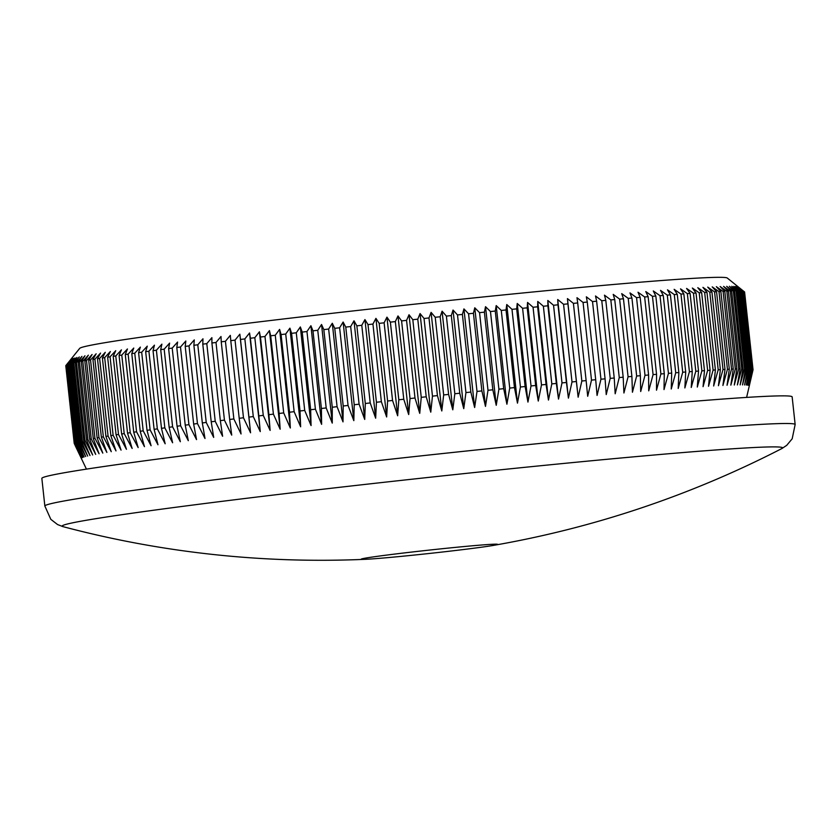 <?xml version="1.0" encoding="UTF-8"?>
<svg xmlns="http://www.w3.org/2000/svg" width="837" height="837" viewBox="0 0 837 837"><rect width="100%" height="100%" fill="white"/><g stroke="black" fill="none" stroke-linecap="round" stroke-linejoin="round"><path stroke-width="1.26" d="M493.223 545.442A68.603 1.674 -6.2 0 1 493.139 545.452A68.603 1.674 -6.2 0 1 405.338 555.967A68.603 1.674 -6.2 0 1 365.79 559.283A68.603 1.674 -6.2 0 1 361.218 559.126A68.603 1.674 -6.2 0 1 365.581 558.101A68.603 1.674 -6.2 0 1 453.455 547.576A68.603 1.674 -6.2 0 1 497.576 544.322A68.603 1.674 -6.2 0 1 493.223 545.442M493.139 545.452A1006.2 1006.2 0 0 0 781.936 448.506A362.358 8.872 173.8 0 0 549.428 464.859A362.358 8.872 173.8 0 0 85.28 520.447A362.358 8.872 173.8 0 0 62.911 526.619A1006.2 1006.2 0 0 0 365.79 559.283M65.841 365.591A341.412 8.36 173.8 0 0 65.778 365.717L74.211 443.369A341.412 8.36 -6.2 0 1 74.273 443.233L65.841 365.591L79.693 348.37A325.792 7.972 -6.2 0 1 100.43 343.463A325.792 7.972 -6.2 0 1 457.232 299.646A325.792 7.972 -6.2 0 1 727.269 278.02L744.26 291.726A341.412 8.36 173.8 0 0 743.999 291.632L737.774 286.735L743.559 291.527A341.412 8.36 173.8 0 0 743.13 291.443L736.832 286.568L742.492 291.36A341.412 8.36 173.8 0 0 741.906 291.307L735.524 286.442L741.059 291.245A341.412 8.36 173.8 0 0 740.306 291.203L733.85 286.348L739.259 291.161A341.412 8.36 173.8 0 0 738.339 291.14L731.81 286.306L737.094 291.13A341.412 8.36 173.8 0 0 736.016 291.119L729.425 286.296L734.562 291.13A341.412 8.36 173.8 0 0 733.327 291.15L726.673 286.327L731.664 291.171A341.412 8.36 173.8 0 0 730.272 291.213L723.576 286.4L728.42 291.266A341.412 8.36 173.8 0 0 726.872 291.318L720.134 286.516L724.821 291.391A341.412 8.36 173.8 0 0 723.116 291.464L716.336 286.672L720.866 291.558A341.412 8.36 173.8 0 0 719.004 291.653L712.203 286.871L716.566 291.768A341.412 8.36 173.8 0 0 714.557 291.872L707.736 287.101L711.931 292.019A341.412 8.36 173.8 0 0 709.776 292.144L702.934 287.373L706.962 292.312A341.412 8.36 173.8 0 0 704.66 292.448L697.807 287.687L701.657 292.636A341.412 8.36 173.8 0 0 699.209 292.804L692.356 288.043L696.028 293.013A341.412 8.36 173.8 0 0 693.444 293.191L686.591 288.441L690.086 293.421A341.412 8.36 173.8 0 0 687.355 293.62L680.523 288.87L683.829 293.871A341.412 8.36 173.8 0 0 680.973 294.08L674.151 289.34L677.269 294.352A341.412 8.36 173.8 0 0 674.277 294.582L667.487 289.843L670.416 294.886A341.412 8.36 173.8 0 0 667.288 295.126L660.529 290.387L663.26 295.44A341.412 8.36 173.8 0 0 660.016 295.702L653.299 290.962L655.831 296.036A341.412 8.36 173.8 0 0 652.462 296.319L645.787 291.579L648.131 296.675A341.412 8.36 173.8 0 0 644.636 296.968L638.014 292.228L640.159 297.344A341.412 8.36 173.8 0 0 636.549 297.648L629.989 292.908L631.935 298.045A341.412 8.36 173.8 0 0 628.221 298.37L621.724 293.63L623.46 298.788A341.412 8.36 173.8 0 0 619.631 299.123L613.207 294.383L614.745 299.562A341.412 8.36 173.8 0 0 610.822 299.908L604.471 295.158L605.8 300.357A341.412 8.36 173.8 0 0 601.772 300.724L595.515 295.974L596.635 301.194A341.412 8.36 173.8 0 0 592.523 301.571L586.35 296.811L587.271 302.063A341.412 8.36 173.8 0 0 583.065 302.45L576.986 297.69L577.697 302.952A341.412 8.36 173.8 0 0 573.408 303.36L567.434 298.589L567.936 303.873A341.412 8.36 173.8 0 0 563.563 304.291L557.704 299.51L557.997 304.825A341.412 8.36 173.8 0 0 553.55 305.254L547.806 300.462L547.9 305.798A341.412 8.36 173.8 0 0 543.38 306.237L537.752 301.446L537.636 306.802A341.412 8.36 173.8 0 0 533.054 307.252L527.551 302.45L527.226 307.828A341.412 8.36 173.8 0 0 522.591 308.288L517.224 303.475L516.691 308.874A341.412 8.36 173.8 0 0 511.993 309.345L506.762 304.522L506.029 309.952A341.412 8.36 173.8 0 0 501.279 310.433L496.195 305.589L495.263 311.04A341.412 8.36 173.8 0 0 490.472 311.531L485.523 306.677L484.393 312.149A341.412 8.36 173.8 0 0 479.559 312.651L474.767 307.786L473.439 313.279A341.412 8.36 173.8 0 0 468.563 313.781L463.928 308.905L462.401 314.43A341.412 8.36 173.8 0 0 457.504 314.942L453.037 310.046L451.31 315.591A341.412 8.36 173.8 0 0 446.393 316.104L442.082 311.197L440.168 316.763A341.412 8.36 173.8 0 0 435.23 317.286L431.086 312.368L428.983 317.955A341.412 8.36 173.8 0 0 424.035 318.478L420.069 313.551L417.778 319.159A341.412 8.36 173.8 0 0 412.819 319.692L409.021 314.733L406.562 320.372A341.412 8.36 173.8 0 0 401.593 320.906L397.983 315.936L395.336 321.586A341.412 8.36 173.8 0 0 390.377 322.13L386.945 317.139L384.12 322.82A341.412 8.36 173.8 0 0 379.171 323.364L375.928 318.363L372.936 324.055A341.412 8.36 173.8 0 0 367.998 324.61L364.942 319.577L361.783 325.3A341.412 8.36 173.8 0 0 356.865 325.844L353.999 320.801L350.672 326.545A341.412 8.36 173.8 0 0 345.775 327.1L343.107 322.036L339.623 327.79A341.412 8.36 173.8 0 0 334.758 328.345L332.289 323.26L328.648 329.046A341.412 8.36 173.8 0 0 323.825 329.6L321.544 324.494L317.757 330.291A341.412 8.36 173.8 0 0 312.975 330.845L310.904 325.719L306.959 331.536A341.412 8.36 173.8 0 0 302.22 332.09L300.347 326.943L296.277 332.781A341.412 8.36 173.8 0 0 291.59 333.335L289.916 328.167L285.71 334.026A341.412 8.36 173.8 0 0 281.075 334.57L279.61 329.391L275.268 335.26A341.412 8.36 173.8 0 0 270.696 335.804L269.441 330.594L264.973 336.495A341.412 8.36 173.8 0 0 260.464 337.029L259.407 331.797L254.825 337.709A341.412 8.36 173.8 0 0 250.389 338.253L249.552 332.99L244.843 338.922A341.412 8.36 173.8 0 0 240.491 339.456L239.853 334.183L235.04 340.125A341.412 8.36 173.8 0 0 230.771 340.649L230.332 335.355L225.425 341.308A341.412 8.36 173.8 0 0 221.24 341.831L221.01 336.505L216.009 342.479A341.412 8.36 173.8 0 0 211.907 342.992L211.887 337.656L206.791 343.641A341.412 8.36 173.8 0 0 202.784 344.153L202.972 338.786L197.794 344.781A341.412 8.36 173.8 0 0 193.891 345.283L194.278 339.895L189.026 345.911A341.412 8.36 173.8 0 0 185.218 346.403L185.814 340.994L180.489 347.02A341.412 8.36 173.8 0 0 176.795 347.501L177.59 342.061L172.202 348.108A341.412 8.36 173.8 0 0 168.614 348.579L169.618 343.118L164.167 349.175A341.412 8.36 173.8 0 0 160.704 349.636L161.897 344.153L156.393 350.211A341.412 8.36 173.8 0 0 153.045 350.672L154.447 345.168L148.902 351.237A341.412 8.36 173.8 0 0 145.669 351.676L147.27 346.152L141.683 352.231A341.412 8.36 173.8 0 0 138.586 352.659L140.365 347.114L134.757 353.204A341.412 8.36 173.8 0 0 131.786 353.622L133.753 348.056L128.124 354.145A341.412 8.36 173.8 0 0 125.278 354.553L127.444 348.966L121.783 355.066A341.412 8.36 173.8 0 0 119.084 355.463L121.438 349.845L115.768 355.955A341.412 8.36 173.8 0 0 113.204 356.332L115.736 350.693L110.065 356.813A341.412 8.36 173.8 0 0 107.638 357.179L110.348 351.519L104.677 357.64A341.412 8.36 173.8 0 0 102.407 357.995L105.284 352.314L99.624 358.435A341.412 8.36 173.8 0 0 97.5 358.78L100.555 353.078L94.905 359.199A341.412 8.36 173.8 0 0 92.928 359.533L96.15 353.8L90.532 359.931A341.412 8.36 173.8 0 0 88.701 360.245L92.08 354.501L86.493 360.632A341.412 8.36 173.8 0 0 84.819 360.925L93.252 438.578A341.412 8.36 -6.2 0 1 94.926 438.274L86.493 360.632M744.585 291.967A341.412 8.36 173.8 0 0 744.491 291.851L752.923 369.504A341.412 8.36 -6.2 0 1 753.018 369.619L744.585 291.967M744.595 292.113L753.038 369.766L746.614 397.408M753.038 369.766L749.293 385.815L753.018 369.619M752.923 369.504L749.073 385.564L752.693 369.368L744.26 291.726M94.926 438.274L102.794 453.11L97.134 437.887A341.412 8.36 -6.2 0 1 98.965 437.584L106.864 452.419L101.361 437.176A341.412 8.36 -6.2 0 1 103.349 436.851L111.258 451.687L105.933 436.422A341.412 8.36 -6.2 0 1 108.067 436.087L115.998 450.923L110.84 435.648A341.412 8.36 -6.2 0 1 113.121 435.282L121.062 450.128L116.081 434.832A341.412 8.36 -6.2 0 1 118.498 434.455L126.45 449.312L121.637 433.984A341.412 8.36 -6.2 0 1 124.2 433.597L132.152 448.454L127.527 433.106A341.412 8.36 -6.2 0 1 130.227 432.708L138.157 447.575L133.721 432.206A341.412 8.36 -6.2 0 1 136.557 431.798L144.466 446.665L140.218 431.275A341.412 8.36 -6.2 0 1 143.19 430.846L151.078 445.723L147.019 430.312A341.412 8.36 -6.2 0 1 150.116 429.883L157.973 444.761L154.113 429.329A341.412 8.36 -6.2 0 1 157.335 428.879L165.161 443.777L161.489 428.314A341.412 8.36 -6.2 0 1 164.837 427.864L172.61 442.763L169.137 427.278A341.412 8.36 -6.2 0 1 172.6 426.818L180.332 441.737L177.057 426.221A341.412 8.36 -6.2 0 1 180.635 425.751L188.304 440.68L185.228 425.144A341.412 8.36 -6.2 0 1 188.921 424.662L196.528 439.603L193.65 424.045A341.412 8.36 -6.2 0 1 197.459 423.553L204.992 438.504L202.324 422.936A341.412 8.36 -6.2 0 1 206.226 422.434L213.686 437.395L211.217 421.796A341.412 8.36 -6.2 0 1 215.224 421.293L222.6 436.265L220.34 420.645A341.412 8.36 -6.2 0 1 224.442 420.132L231.723 435.125L229.673 419.473A341.412 8.36 -6.2 0 1 233.858 418.96L241.046 433.964L239.204 418.291A341.412 8.36 -6.2 0 1 243.483 417.768L250.566 432.792L248.924 417.098A341.412 8.36 -6.2 0 1 253.287 416.564L260.255 431.61L258.832 415.895A341.412 8.36 -6.2 0 1 263.257 415.361L270.121 430.417L268.897 414.681A341.412 8.36 -6.2 0 1 273.406 414.137L280.154 429.214L279.129 413.457A341.412 8.36 -6.2 0 1 283.701 412.913L290.324 428L289.508 412.222A341.412 8.36 -6.2 0 1 294.143 411.678L300.629 426.786L300.023 410.977A341.412 8.36 -6.2 0 1 304.71 410.433L311.061 425.562L310.663 409.743A341.412 8.36 -6.2 0 1 315.403 409.188L321.607 424.338L321.408 408.487A341.412 8.36 -6.2 0 1 326.189 407.943L332.258 423.103L332.258 407.242A341.412 8.36 -6.2 0 1 337.081 406.688L343.003 421.879L343.201 405.997A341.412 8.36 -6.2 0 1 348.056 405.443L353.821 420.645L354.218 404.742A341.412 8.36 -6.2 0 1 359.104 404.187L364.712 419.421L365.298 403.497A341.412 8.36 -6.2 0 1 370.216 402.942L375.656 418.197L376.43 402.252A341.412 8.36 -6.2 0 1 381.369 401.708L386.642 416.972L387.604 401.017A341.412 8.36 -6.2 0 1 392.553 400.463L397.659 415.759L398.81 399.783A341.412 8.36 -6.2 0 1 403.769 399.239L408.697 414.545L410.025 398.558A341.412 8.36 -6.2 0 1 414.995 398.014L419.735 413.352L421.252 397.334A341.412 8.36 -6.2 0 1 426.211 396.801L430.773 412.16L432.467 396.131A341.412 8.36 -6.2 0 1 437.427 395.598L441.8 410.977L443.662 394.938A341.412 8.36 -6.2 0 1 448.601 394.415L452.796 409.806L454.826 393.756A341.412 8.36 -6.2 0 1 459.743 393.233L463.75 408.655L465.947 392.584A341.412 8.36 -6.2 0 1 470.844 392.072L474.642 407.514L477.006 391.434A341.412 8.36 -6.2 0 1 481.871 390.921L485.481 406.395L487.992 390.293A341.412 8.36 -6.2 0 1 492.826 389.801L496.236 405.286L498.904 389.174A341.412 8.36 -6.2 0 1 503.696 388.682L506.908 404.198L509.723 388.075A341.412 8.36 -6.2 0 1 514.462 387.594L517.475 403.131L520.426 386.997A341.412 8.36 -6.2 0 1 525.123 386.527L527.938 402.084L531.024 385.941A341.412 8.36 -6.2 0 1 535.67 385.48L538.264 401.059L541.487 384.905A341.412 8.36 -6.2 0 1 546.069 384.455L548.465 400.055L551.813 383.89A341.412 8.36 -6.2 0 1 556.333 383.451L558.52 399.082L561.993 382.907A341.412 8.36 -6.2 0 1 566.44 382.478L568.417 398.13L572.006 381.944A341.412 8.36 -6.2 0 1 576.369 381.526L578.147 397.198L581.841 381.002A341.412 8.36 -6.2 0 1 586.13 380.605L587.7 396.299L591.497 380.103A341.412 8.36 -6.2 0 1 595.703 379.705L597.063 395.43L600.956 379.224A341.412 8.36 -6.2 0 1 605.078 378.847L606.229 394.583L610.215 378.376A341.412 8.36 -6.2 0 1 614.232 378.01L615.185 393.777L619.254 377.56A341.412 8.36 -6.2 0 1 623.178 377.205L623.921 392.992L628.074 376.776A341.412 8.36 -6.2 0 1 631.893 376.43L632.437 392.239L636.654 376.022A341.412 8.36 -6.2 0 1 640.368 375.698L640.703 391.528L644.992 375.3A341.412 8.36 -6.2 0 1 648.591 374.997L648.727 390.837L653.069 374.61A341.412 8.36 -6.2 0 1 656.564 374.327L656.501 390.188L660.895 373.961A341.412 8.36 -6.2 0 1 664.275 373.689L664.013 389.582L668.449 373.354A341.412 8.36 -6.2 0 1 671.703 373.093L671.243 388.996L675.721 372.768A341.412 8.36 -6.2 0 1 678.849 372.528L678.2 388.452L682.71 372.235A341.412 8.36 -6.2 0 1 685.702 372.005L684.865 387.95L689.406 371.733A341.412 8.36 -6.2 0 1 692.262 371.513L691.236 387.479L695.798 371.262A341.412 8.36 -6.2 0 1 698.518 371.073L697.305 387.05L701.877 370.833A341.412 8.36 -6.2 0 1 704.472 370.655L703.07 386.663L707.642 370.446A341.412 8.36 -6.2 0 1 710.09 370.289L708.52 386.307L713.093 370.1A341.412 8.36 -6.2 0 1 715.394 369.954L713.647 385.993L718.209 369.787A341.412 8.36 -6.2 0 1 720.364 369.672L718.449 385.711L723.001 369.525A341.412 8.36 -6.2 0 1 725.009 369.42L722.917 385.48L727.447 369.295A341.412 8.36 -6.2 0 1 729.299 369.211L727.05 385.282L731.548 369.107A341.412 8.36 -6.2 0 1 733.254 369.033L730.847 385.125L735.304 368.96A341.412 8.36 -6.2 0 1 736.853 368.908L734.29 385.02L738.705 368.855A341.412 8.36 -6.2 0 1 740.107 368.824L737.387 384.936L741.76 368.793A341.412 8.36 -6.2 0 1 742.994 368.782L740.138 384.905L744.449 368.772A341.412 8.36 -6.2 0 1 745.526 368.772L742.524 384.915L746.782 368.793A341.412 8.36 -6.2 0 1 747.692 368.814L744.564 384.968L748.738 368.855A341.412 8.36 -6.2 0 1 749.492 368.887L746.227 385.051L750.339 368.95A341.412 8.36 -6.2 0 1 750.925 369.012L747.546 385.177L751.574 369.096A341.412 8.36 -6.2 0 1 751.992 369.169L748.487 385.355L752.432 369.274A341.412 8.36 -6.2 0 1 752.693 369.368M65.966 472.466A377.351 9.238 -6.2 0 1 483.765 421.241A377.351 9.238 -6.2 0 1 792.147 396.874L795.15 424.516A377.351 9.238 -6.2 0 0 486.768 448.883A377.351 9.238 -6.2 0 0 68.969 500.107A377.351 9.238 -6.2 0 0 44.853 506.019L41.85 478.377A377.351 9.238 -6.2 0 1 65.966 472.466M752.432 369.274L743.999 291.632M751.992 369.169L743.559 291.527M751.574 369.096L743.13 291.443M750.925 369.012L742.492 291.36M750.339 368.95L741.906 291.307M749.492 368.887L741.059 291.245M748.738 368.855L740.306 291.203M747.692 368.814L739.259 291.161M746.782 368.793L738.339 291.14M745.526 368.772L737.094 291.13M744.449 368.772L736.016 291.119M742.994 368.782L734.562 291.13M741.76 368.793L733.327 291.15M740.107 368.824L731.664 291.171M738.705 368.855L730.272 291.213M736.853 368.908L728.42 291.266M735.304 368.96L726.872 291.318M733.254 369.033L724.821 291.391M731.548 369.107L723.116 291.464M729.299 369.211L720.866 291.558M727.447 369.295L719.004 291.653M725.009 369.42L716.566 291.768M723.001 369.525L714.557 291.872M720.364 369.672L711.931 292.019M718.209 369.787L709.776 292.144M715.394 369.954L706.962 292.312M713.093 370.1L704.66 292.448M710.09 370.289L701.657 292.636M707.642 370.446L699.209 292.804M704.472 370.655L696.028 293.013M701.877 370.833L693.444 293.191M698.518 371.073L690.086 293.421M695.798 371.262L687.355 293.62M692.262 371.513L683.829 293.871M689.406 371.733L680.973 294.08M685.702 372.005L677.269 294.352M682.71 372.235L674.277 294.582M678.849 372.528L670.416 294.886M675.721 372.768L667.288 295.126M671.703 373.093L663.26 295.44M668.449 373.354L660.016 295.702M664.275 373.689L655.831 296.036M660.895 373.961L652.462 296.319M656.564 374.327L648.131 296.675M653.069 374.61L644.636 296.968M648.591 374.997L640.159 297.344M644.992 375.3L636.549 297.648M640.368 375.698L631.935 298.045M636.654 376.022L628.221 298.37M631.893 376.43L623.46 298.788M628.074 376.776L619.631 299.123M623.178 377.205L614.745 299.562M619.254 377.56L610.822 299.908M614.232 378.01L605.8 300.357M610.215 378.376L601.772 300.724M605.078 378.847L596.635 301.194M600.956 379.224L592.523 301.571M595.703 379.705L587.271 302.063M591.497 380.103L583.065 302.45M586.13 380.605L577.697 302.952M581.841 381.002L573.408 303.36M576.369 381.526L567.936 303.873M572.006 381.944L563.563 304.291M566.44 382.478L557.997 304.825M561.993 382.907L553.55 305.254M556.333 383.451L547.9 305.798M551.813 383.89L543.38 306.237M546.069 384.455L537.636 306.802M541.487 384.905L533.054 307.252M535.67 385.48L527.226 307.828M531.024 385.941L522.591 308.288M525.123 386.527L516.691 308.874M520.426 386.997L511.993 309.345M514.462 387.594L506.029 309.952M509.723 388.075L501.279 310.433M503.696 388.682L495.263 311.04M498.904 389.174L490.472 311.531M492.826 389.801L484.393 312.149M487.992 390.293L479.559 312.651M481.871 390.921L473.439 313.279M477.006 391.434L468.563 313.781M470.844 392.072L462.401 314.43M465.947 392.584L457.504 314.942M459.743 393.233L451.31 315.591M454.826 393.756L446.393 316.104M448.601 394.415L440.168 316.763M443.662 394.938L435.23 317.286M437.427 395.598L428.983 317.955M432.467 396.131L424.035 318.478M426.211 396.801L417.778 319.159M421.252 397.334L412.819 319.692M414.995 398.014L406.562 320.372M410.025 398.558L401.593 320.906M403.769 399.239L395.336 321.586M398.81 399.783L390.377 322.13M392.553 400.463L384.12 322.82M387.604 401.017L379.171 323.364M381.369 401.708L372.936 324.055M376.43 402.252L367.998 324.61M370.216 402.942L361.783 325.3M365.298 403.497L356.865 325.844M359.104 404.187L350.672 326.545M354.218 404.742L345.775 327.1M348.056 405.443L339.623 327.79M343.201 405.997L334.758 328.345M337.081 406.688L328.648 329.046M332.258 407.242L323.825 329.6M326.189 407.943L317.757 330.291M321.408 408.487L312.975 330.845M315.403 409.188L306.959 331.536M310.663 409.743L302.22 332.09M304.71 410.433L296.277 332.781M300.023 410.977L291.59 333.335M294.143 411.678L285.71 334.026M289.508 412.222L281.075 334.57M283.701 412.913L275.268 335.26M279.129 413.457L270.696 335.804M273.406 414.137L264.973 336.495M268.897 414.681L260.464 337.029M263.257 415.361L254.825 337.709M258.832 415.895L250.389 338.253M253.287 416.564L244.843 338.922M248.924 417.098L240.491 339.456M243.483 417.768L235.04 340.125M239.204 418.291L230.771 340.649M233.858 418.96L225.425 341.308M229.673 419.473L221.24 341.831M224.442 420.132L216.009 342.479M220.34 420.645L211.907 342.992M215.224 421.293L206.791 343.641M211.217 421.796L202.784 344.153M206.226 422.434L197.794 344.781M202.324 422.936L193.891 345.283M197.459 423.553L189.026 345.911M193.65 424.045L185.218 346.403M188.921 424.662L180.489 347.02M185.228 425.144L176.795 347.501M180.635 425.751L172.202 348.108M177.057 426.221L168.614 348.579M172.6 426.818L164.167 349.175M169.137 427.278L160.704 349.636M164.837 427.864L156.393 350.211M161.489 428.314L153.045 350.672M157.335 428.879L148.902 351.237M154.113 429.329L145.669 351.676M150.116 429.883L141.683 352.231M147.019 430.312L138.586 352.659M143.19 430.846L134.757 353.204M140.218 431.275L131.786 353.622M136.557 431.798L128.124 354.145M133.721 432.206L125.278 354.553M130.227 432.708L121.783 355.066M127.527 433.106L119.084 355.463M124.2 433.597L115.768 355.955M121.637 433.984L113.204 356.332M118.498 434.455L110.065 356.813M116.081 434.832L107.638 357.179M113.121 435.282L104.677 357.64M110.84 435.648L102.407 357.995M108.067 436.087L99.624 358.435M105.933 436.422L97.5 358.78M103.349 436.851L94.905 359.199M101.361 437.176L92.928 359.533M98.965 437.584L90.532 359.931M97.134 437.887L88.701 360.245M91.243 438.944L82.811 361.291A341.412 8.36 173.8 0 0 81.283 361.574L89.726 439.226A341.412 8.36 -6.2 0 1 91.243 438.944L99.069 453.769L93.252 438.578M87.906 439.571L79.473 361.919A341.412 8.36 173.8 0 0 78.113 362.18L86.546 439.833A341.412 8.36 -6.2 0 1 87.906 439.571L95.69 454.397L89.726 439.226M84.924 440.157L76.491 362.515A341.412 8.36 173.8 0 0 75.288 362.756L83.721 440.408A341.412 8.36 -6.2 0 1 84.924 440.157L92.666 454.993L86.546 439.833M82.308 440.712L73.876 363.07A341.412 8.36 173.8 0 0 72.829 363.3L81.262 440.942A341.412 8.36 -6.2 0 1 82.308 440.712L89.988 455.548L83.721 440.408M80.049 441.235L71.616 363.582A341.412 8.36 173.8 0 0 70.737 363.802L79.17 441.444A341.412 8.36 -6.2 0 1 80.049 441.235L87.665 456.071L81.262 440.942M78.155 441.706L69.722 364.064A341.412 8.36 173.8 0 0 69 364.262L77.443 441.905A341.412 8.36 -6.2 0 1 78.155 441.706L85.709 456.552L79.17 441.444M76.638 442.145L68.195 364.503A341.412 8.36 173.8 0 0 67.64 364.681L76.073 442.334A341.412 8.36 -6.2 0 1 76.638 442.145L84.098 456.992L77.443 441.905M75.476 442.553L67.044 364.901A341.412 8.36 173.8 0 0 66.646 365.068L75.089 442.721A341.412 8.36 -6.2 0 1 75.476 442.553L82.863 457.4L76.073 442.334M74.692 442.919L66.259 365.267A341.412 8.36 173.8 0 0 66.029 365.413L74.462 443.066A341.412 8.36 -6.2 0 1 74.692 442.919L81.984 457.766L75.089 442.721M74.211 443.369L81.325 458.383L74.211 443.38M74.462 443.066L81.471 458.09L74.273 443.233M66.521 364.744L66.029 365.413M66.259 365.267L71.271 359.157L66.646 365.068M67.044 364.901L72.149 358.791L67.64 364.681M68.195 364.503L73.394 358.382L69 364.262M69.722 364.064L74.995 357.933L70.737 363.802M71.616 363.582L76.952 357.451L72.829 363.3M73.876 363.07L79.274 356.939L75.288 362.756M76.491 362.515L81.953 356.374L78.113 362.18M79.473 361.919L84.976 355.788L81.283 361.574M82.811 361.291L88.356 355.16L84.819 360.925M250.566 432.792L239.853 334.183M260.255 431.61L249.552 332.99M270.121 430.417L259.407 331.797M280.154 429.214L269.441 330.594M290.324 428L279.61 329.391M300.629 426.786L289.916 328.167M311.061 425.562L300.347 326.943M321.607 424.338L310.904 325.719M332.258 423.103L321.544 324.494M343.003 421.879L332.289 323.26M353.821 420.645L343.107 322.036M364.712 419.421L353.999 320.801M375.656 418.197L364.942 319.577M386.642 416.972L375.928 318.363M397.659 415.759L386.945 317.139M408.697 414.545L397.983 315.936M419.735 413.352L409.021 314.733M430.773 412.16L420.069 313.551M441.8 410.977L431.086 312.368M452.796 409.806L442.082 311.197M463.75 408.655L453.037 310.046M474.642 407.514L463.928 308.905M485.481 406.395L474.767 307.786M496.236 405.286L485.523 306.677M506.908 404.198L496.195 305.589M517.475 403.131L506.762 304.522M527.938 402.084L517.224 303.475M538.264 401.059L527.551 302.45M548.465 400.055L537.752 301.446M558.52 399.082L547.806 300.462M568.417 398.13L557.704 299.51M578.147 397.198L567.434 298.589M781.936 448.506L786.728 445.336L792.179 438.797L795.15 424.516M86.441 469.128L75.225 445.608M62.911 526.619L57.554 524.548L50.816 519.327L44.853 506.019"/></g></svg>
